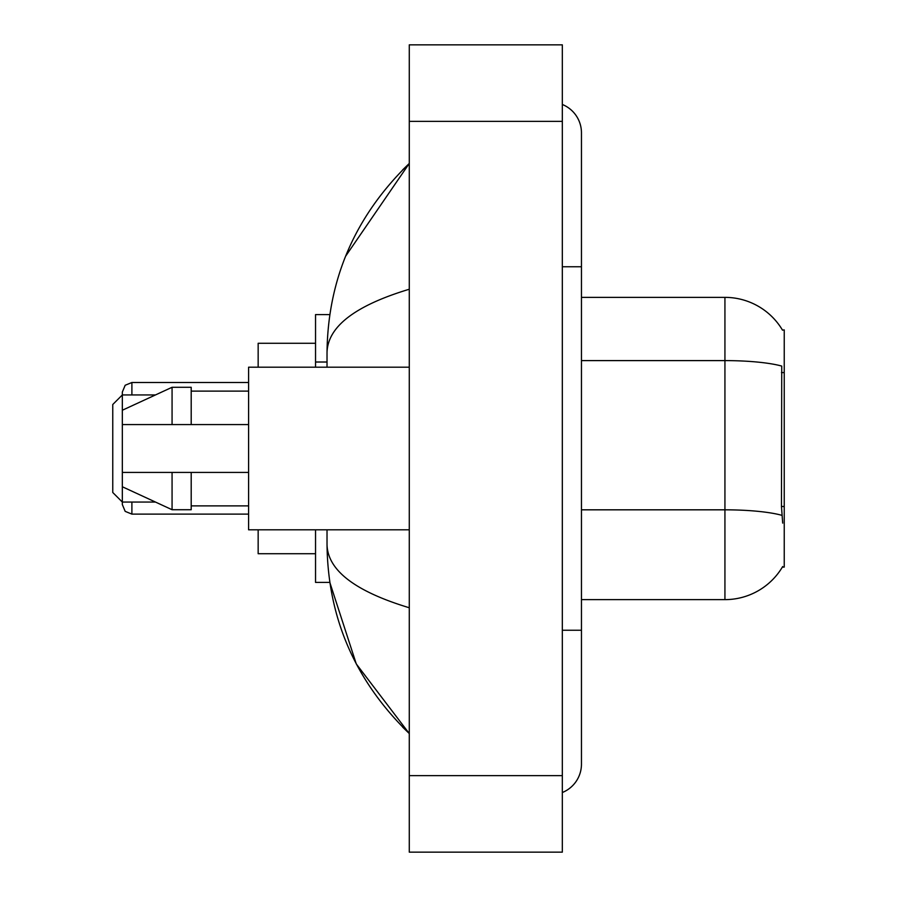 <?xml version="1.0" encoding="UTF-8"?>
<svg xmlns="http://www.w3.org/2000/svg" width="897" height="897" viewBox="0 0 897 897"><rect width="100%" height="100%" fill="white"/><g stroke="black" fill="none" stroke-linecap="round" stroke-linejoin="round"><path stroke-width="1.35" d="M581.458 599.633L724.933 599.633A66.961 66.961 0 0 0 782.689 566.534L782.352 567.106L784.236 567.106L784.236 329.894L782.498 330.13A66.961 66.961 0 0 0 724.933 297.367A66.961 66.961 0 0 1 782.352 329.894A66.961 66.961 0 0 0 724.933 297.367L581.458 297.367M329.816 314.589L315.542 314.589L315.542 367.198M327.024 529.802L327.024 544.535C327.842 618.1 355.257 681.103 409.279 733.544L356.277 663.937L329.816 582.411L315.542 582.411L315.542 529.802M562.329 630.243L581.458 630.243L581.458 132.846A30.61 30.61 0 0 0 562.329 104.478A30.61 30.61 0 0 1 581.458 132.846A30.61 30.61 0 0 0 562.329 104.478M562.329 792.522A30.61 30.61 0 0 0 581.458 764.154A30.61 30.61 0 0 1 562.329 792.522A30.61 30.61 0 0 0 581.458 764.154A30.61 30.61 0 0 1 562.329 792.522M409.279 289.238C355.178 305.552 327.753 326.62 327.024 352.465L327.024 367.198M409.279 852.15L562.329 852.15L562.329 44.85L409.279 44.85L409.279 852.15M327.024 352.465C327.842 278.9 355.257 215.897 409.279 163.456L345.648 256.161M327.024 544.535C327.629 570.29 355.055 591.37 409.279 607.762M782.689 523.108L781.466 506.491L781.736 366.077A66.961 11.627 180 0 0 724.933 360.605L724.933 297.367A66.961 66.961 0 0 1 782.498 330.13M409.279 367.198L248.592 367.198L248.592 529.802L409.279 529.802M122.328 410.243L122.328 504.551L122.328 502.062L122.328 504.551L122.328 502.062L122.328 504.551L122.328 502.062L122.328 504.551L122.328 502.062L112.764 492.498L112.764 404.502L122.328 394.938L122.328 392.067L122.328 410.243L172.067 387.28L172.067 424.584L248.592 424.584M122.328 424.584L172.067 424.584M172.067 387.28L191.196 387.28L191.196 424.584M248.592 472.416L191.196 472.416L191.196 509.72L172.067 509.72L172.067 472.416L122.328 472.416L122.328 486.757L172.067 509.72M122.328 472.416L134.987 472.416M191.196 472.416L172.067 472.416M122.328 502.634L122.328 504.551L122.328 502.634M122.328 393.974L122.328 392.067L122.328 393.974M258.157 529.802L258.157 553.718L315.542 553.718M315.542 343.282L258.157 343.282L258.157 367.198M784.236 372.58L781.466 372.58M784.236 506.491L781.466 506.491M327.024 362.018L315.542 362.018M562.329 266.757L581.458 266.757M409.279 775.625L562.329 775.625M409.279 121.375L562.329 121.375M724.933 599.633L724.933 360.605L581.458 360.605M781.949 515.349A66.961 11.627 180 0 0 724.933 509.821L581.458 509.821M131.893 502.062L131.893 514.116L248.592 514.116M248.592 382.503L131.893 382.503L131.893 394.938M581.458 630.243L581.458 764.154M409.279 163.456L402.63 169.881M409.279 733.544L402.63 727.119M191.196 391.114L248.592 391.114M191.196 505.886L248.592 505.886M131.893 514.116L125.188 511.368L122.328 504.551M131.893 382.503L125.188 385.25L122.328 392.067M122.328 502.062L155.484 502.062M122.328 394.938L155.484 394.938"/></g></svg>
